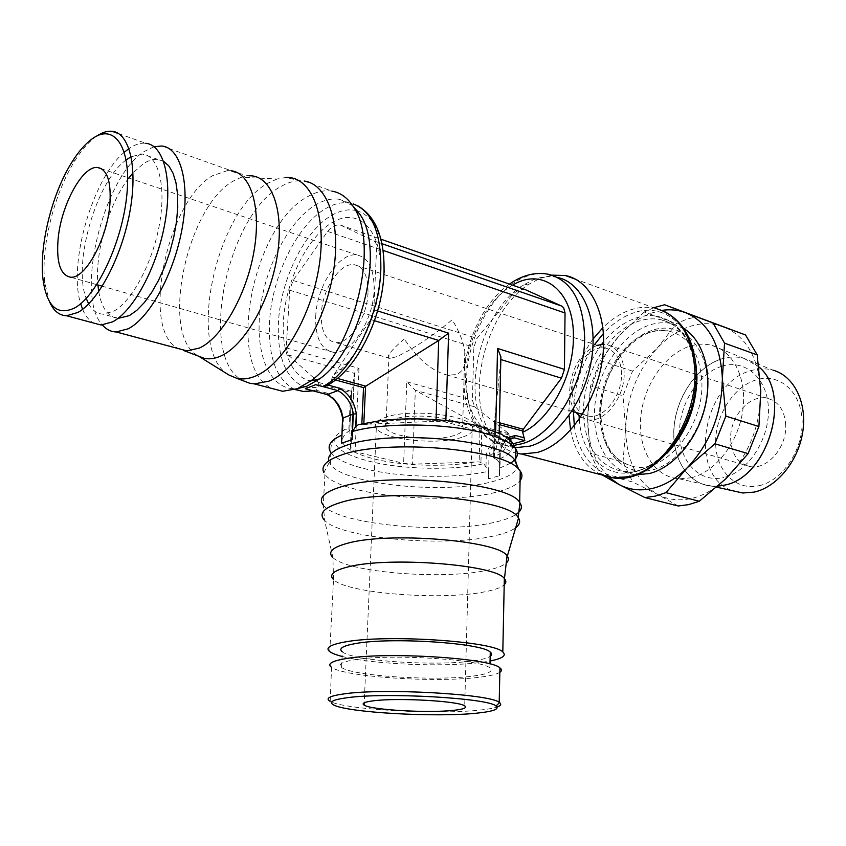 <?xml version="1.0" encoding="UTF-8"?>
<svg xmlns="http://www.w3.org/2000/svg" width="846" height="846" viewBox="0 0 846 846"><rect width="100%" height="100%" fill="white"/><g stroke="black" fill="none" stroke-linecap="round" stroke-linejoin="round"><path stroke-width="0.63" stroke-dasharray="4.23 3.17" d="M509.546 439.55L503 441.073L501.911 439.455C493.821 439.888 488.618 445.017 486.281 454.841L489.02 455.074L500.346 451.415L499.658 450.929L499.468 475.78L488.449 478.804L488.618 471.222L483.838 463.682L479.164 461.874L412.562 464.147L403.627 463.375L355.045 451.732L350.73 449.289L349.747 429.461L345.496 429.144L342.81 431.005L341.816 433.057M352.687 205.726L339.278 199.296C332.245 198.218 324.896 199.762 317.239 203.928C290.654 218.501 266.437 263.444 260.536 306.802C254.456 350.181 267.717 386.982 292.705 388.674L298.014 388.504M161.893 146.009L231.201 170.733L227.606 170.564L249.02 175.82L241.322 177.258L277.076 179.003L285.969 177.427L299.431 180.716L304.264 181.044L331.928 191.122C324.483 189.98 316.721 191.651 308.61 196.145C252.425 224.158 224.592 368.666 272.412 388.589M96.835 136.026L95.249 137.137C88.354 142.318 81.639 150.091 75.104 160.433C53.943 193.501 40.354 248.777 44.891 283.294L49.417 301.493M124.33 152.206C92.394 178.686 67.976 264.153 80.666 303.714M82.612 309.308C85.351 315.886 88.989 320.454 93.515 323.003M163.574 161.311L157.832 159.418C153.147 158.953 148.177 160.497 142.9 164.061L133.012 172.933M128.814 178.009C108.806 203.685 94.773 252.51 97.925 284.986M98.739 291.574C101.615 308.103 108.034 317.049 117.975 318.403M126.16 159.926C96.201 181.256 72.481 264.142 86.218 298.405M88.671 303.894C92.309 310.471 97.121 313.898 103.096 314.162L113.618 311.265C131.891 301.536 152.47 263.339 159.386 224.698C166.461 186.014 158.498 155.41 142.477 154.046L131.151 156.679M227.606 170.564L212.568 175.725C166.218 201.729 140.214 331.886 178.633 348.658M154.067 146.707L144.01 151.635C103.064 177.449 74.511 296.28 102.429 325.001M241.322 177.258L233.454 180.97C186.543 206.614 159.767 334.826 197.488 355.479L198.799 356.251M277.076 179.003L268.14 183.064C215.085 211.183 185.993 351.196 228.885 374.979M299.431 180.716C293.53 180.875 287.46 182.757 281.232 186.353C226.115 215.011 197.446 359.687 243.489 380.88M356.758 210.728C349.419 208.856 341.657 210.072 333.483 214.376C305.702 228.547 280.756 278.524 278.471 322.051C277.012 356.906 285.578 378.522 304.179 386.908M304.581 387.034L318.011 387.68L318.836 383.904L350.667 392.449L351.598 391.497L349.747 429.461M312.925 390.841L315.674 390.112L318.011 387.68M357.858 205.864L349.62 203.04C342.556 201.94 335.185 203.452 327.497 207.566C298.268 222.731 272.063 275.521 269.578 321.469C267.949 357.192 276.409 379.886 294.968 389.541M334.445 374.418C359.55 357.932 381.44 308.737 380.711 268.806C380.277 228.695 358.27 208.37 334.181 221.419C310.07 234.056 288.211 275.151 284.002 313.855C279.571 352.602 293.784 383.576 317.377 381.176L288.126 354.908L286.234 347.886L289.734 290.21L293.044 280.47L327.624 231.392C331.875 226.622 336.031 224.476 340.081 224.941L373.773 240.846C375.751 241.924 376.692 244.367 376.597 248.174L373.816 309.742L370.664 319.524L332.404 377.062L330.733 382.72C357.35 368.274 382.752 317.239 384.105 273.364L384.147 272.243M383.693 255.852C380.711 230.852 372.007 215.889 357.583 210.971M318.836 383.904L317.377 381.176M683.695 328.438L671.523 323.542C664.121 322.03 656.538 322.622 648.755 325.298C621.546 334.741 598.418 369.755 594.918 405.065C591.217 440.385 607.893 471.486 634.384 474.574L636.689 474.775M599.708 413.144C600.639 443.135 612.06 460.975 633.971 466.664C664.956 473.802 703.661 427.6 701.884 382.688C700.065 352.814 688.57 335.492 667.409 330.723L658.188 330.469L648.787 332.541C621.863 341.234 599.391 378.923 599.708 413.144M600.364 414.677C599.951 450.654 623.322 477.239 652.361 469.932C681.379 463.206 708.282 421.615 707.425 382.889C706.992 344.036 679.824 320.327 651.674 330.479C623.481 340.081 600.374 378.797 600.364 414.677M557.514 277.446L556.7 277.276C549.001 275.807 541.07 276.727 532.895 280.037L523.04 285.218C480.75 310.757 460.087 394.786 487.275 430.635C494.424 440.692 503.603 446.36 514.802 447.65L515.309 447.703M551.909 275.151L540.034 278.397L529.67 283.822C485.234 310.619 463.661 398.35 492.235 436.039C498.876 445.387 507.272 451.182 517.414 453.414M328.682 460.922L330.31 464.285C343.73 484.917 447.291 494.931 494.138 481.152C508.837 477.112 516.525 472.015 517.192 465.871M329.242 462.519L323.828 472.597L324.917 474.342C339.225 495.576 448.052 505.908 497.49 491.833C508.932 488.819 516.462 485.096 520.079 480.687M499.838 672.316C496.803 674.23 490.511 675.817 480.94 677.054C438.704 683.008 343.984 677.107 331.537 667.304L330.194 701.366C343.973 709.635 438.069 714.87 480.137 710.058C487.846 709.244 493.482 708.229 497.046 707.013M341.562 667.462C352.338 676.091 436.325 681.337 473.422 676.028C488.237 674.019 493.736 671.343 489.919 667.991C482.03 659.372 389.467 653.556 354.495 659.774C341.805 661.889 337.501 664.448 341.562 667.462L342.313 651.843C353.025 661.054 436.79 666.511 473.813 660.758C482.083 659.584 487.539 658.093 490.183 656.306M329.771 651.653L333.536 579.605C346.511 593.416 442.056 600.723 484.885 591.798C494.656 589.926 501.096 587.589 504.195 584.798M342.101 656.422C372.377 664.501 447.153 667.452 483.203 662.122L490.077 660.99M333.536 579.605L332.912 557.567C347.315 572.509 443.59 580.049 486.968 570.31C496.412 568.343 502.831 565.932 506.225 563.076M324.917 474.342L323.299 505.157L324.653 520.375C341.202 538.775 447.164 547.648 495.46 535.581C504.766 533.424 511.502 530.812 515.669 527.767M323.553 505.453C338.897 525.059 447.439 534.64 496.824 521.76C504.903 519.814 511.1 517.498 515.426 514.833M345.496 429.144C339.986 431.746 336.528 434.569 335.132 437.615C332.436 442.574 330.976 441.993 330.712 452.272L330.913 452.568C336.2 459.283 348.415 464.898 367.555 469.403C403.373 477.884 456.565 478.709 488.618 471.222M335.132 437.615C332.467 447.1 344.322 455.095 370.675 461.609C403.976 469.636 453.35 470.556 483.838 463.682M661.963 310.376L651.589 313.009C639.819 317.292 629.012 324.843 619.187 335.661C599.053 359.148 588.52 386.759 587.621 418.463C587.716 443.6 594.801 463.164 608.856 477.176M632.522 371.087L600.216 360.618L590.624 385.839L623.016 395.822L632.522 371.087L656.908 348.541C636.805 371.415 626.4 398.392 625.702 429.482C626.315 460.404 636.996 482.061 657.754 494.476C667.938 499.785 679.127 501.139 691.33 498.506C703.576 495.693 715.177 489.02 726.132 478.508C748.943 454.831 760.48 425.802 760.766 391.402C758.725 357.921 746.278 336.338 723.425 326.641C712.533 322.696 701.165 322.696 689.321 326.641C677.519 330.723 666.711 338.03 656.908 348.541L676.462 323.637L686.582 319.259L696.861 316.679M758.925 366.942L751.745 361.644L743.729 358.302C736.602 356.367 729.231 356.557 721.638 358.884M691.087 477.789C714.838 472.332 737.712 443.59 742.598 411.738C747.642 379.886 733.852 351.238 712.099 345.464C704.824 343.518 697.305 343.783 689.553 346.268C664.427 354.4 643.224 386.125 640.676 417.956C637.926 449.808 654.487 477.303 679.296 478.857L691.087 477.789M758.989 485.72C782.37 480.835 803.235 449.977 802.093 420.832C801.31 391.592 779.303 372.8 756.493 379.769C733.641 386.315 715.082 415.576 715.653 443.082C715.896 470.651 735.597 491.04 758.989 485.72M717.873 486.175L712.321 486.217C687.988 484.61 671.555 458.098 674.082 427.473C676.409 396.869 697.083 366.498 721.68 358.905C729.273 356.578 736.644 356.378 743.782 358.313L772.98 370.157C765.979 368.243 758.767 368.37 751.333 370.559C702.487 382.561 687.29 475.664 732.213 490.648M743.782 358.313L758.925 366.91M367.999 292.79C367.344 317.567 349.102 344.84 335.323 342.482C325.573 340.409 320.898 330.871 321.311 313.855C322.157 289.321 340.24 261.996 354.442 264.724C363.674 266.86 368.2 276.219 367.999 292.79M404.272 338.982C396.383 345.697 391.296 350.91 389.001 354.622C387.521 357.181 387.88 358.44 390.112 358.418L395.759 356.927C408.121 352.296 435.669 334.107 452.124 319.735C458.976 330.828 463.206 341.319 464.803 351.206C466.484 363.833 463.629 371.627 456.237 374.609L447.619 375.148C432.528 371.553 418.083 359.497 404.272 338.982M621.524 373.995C620.922 359.264 615.592 350.635 605.525 348.097C590.064 344.682 571.801 367.915 572.129 389.805C572.573 404.97 578.125 413.768 588.774 416.2C603.801 419.098 622.053 395.991 621.524 373.995M785.723 425.041C784.612 410.141 778.394 401.194 767.047 398.223C749.556 394.099 729.633 416.983 730.658 439.211C731.61 454.651 738.135 463.777 750.233 466.59C767.195 470.016 786.949 447.301 785.723 425.041M580.726 417.004L588.065 419.775C604.636 422.947 624.782 397.43 624.189 373.149C623.523 356.906 617.643 347.378 606.55 344.576L603.695 344.301M597.128 345.316C580.589 352.856 571.431 367.947 569.654 390.598C569.633 399.545 571.727 406.831 575.915 412.457M315.717 316.383C316.806 285.747 339.383 251.579 357.213 255.048C368.676 257.723 374.313 269.388 374.101 290.041C373.308 321.057 350.477 355.14 333.303 352.253C321.046 349.673 315.177 337.713 315.717 316.383M454.408 435.415C435.309 441.993 390.905 437.403 385.903 428.15C383.894 424.84 386.326 421.953 393.2 419.468C411.716 412.404 458.363 417.237 462.646 426.5C464.613 430.011 461.863 432.983 454.408 435.415M461.8 437.34C437.837 445.493 382.667 439.783 376.301 428.213C373.784 424.11 376.777 420.504 385.268 417.406C408.322 408.491 466.992 414.572 472.248 426.151C474.691 430.572 471.201 434.305 461.8 437.34M721.818 366.286C698.31 373.382 679.105 404.208 679.518 433.046C679.592 461.958 699.674 483.256 723.753 477.546M721.723 366.255C745.199 358.725 767.777 378.247 768.422 408.988C769.437 439.645 747.748 472.258 723.658 477.514M721.596 358.873C696.998 366.466 676.314 396.837 673.987 427.452C671.46 458.077 687.904 484.589 712.237 486.196L717.905 486.143M590.222 453.107L599.729 473.4L632.681 481.987L623.005 461.969L590.222 453.107L587.621 418.463L590.624 385.839M653.662 307.733L644.229 312.026L676.462 323.637M623.005 461.969L625.702 429.482L623.016 395.822M678.175 505.982L657.754 494.476L632.681 481.987M644.229 312.026L619.187 335.661L600.216 360.618M599.729 473.4L603.061 475.463M525.26 289.618C520.903 288.951 516.546 290.707 512.179 294.873L477.028 338.368L473.855 347.209L472.417 400.285L474.743 406.852L508.827 433.649L509.525 438.609M509.726 439.381L510.773 441.802L513.385 443.822L503 441.073M342.535 417.998L343.434 418.463L342.81 431.005M315.674 390.112L326.651 393.02L327.074 394.585M330.733 382.72L328.396 385.163M358.408 424.66L361.802 424.808L361.845 423.814M436.007 421.213L445.81 422.133L495.555 435.373L499.087 437.181L493.895 456.544C524.224 445.091 492.478 423.751 432.644 420.367C415.333 419.309 399.079 419.669 383.873 421.445L367.217 424.269L436.007 421.213L436.06 419.679M363.833 423.37L363.769 424.713L367.217 424.269M363.769 424.713L361.802 424.808M286.234 347.886L359.011 368.37L354.4 373.35L351.598 391.497M349.853 430.265C334.635 441.052 342.958 450.675 374.81 459.145C404.557 466.22 447.449 467.32 475.938 461.736M499.626 468.134L510.201 463.354M500.758 361.612L494.466 421.382L493.652 457.898L497.237 459.843C516.102 452.356 517.466 443.801 501.329 434.199M493.652 457.898L493.895 456.544M497.237 459.843L499.404 462.762M494.476 421.89L495.122 423.476L499.362 424.629M509.334 435.024L481.818 427.642L480.084 425.919L415.323 390.313L406.799 381.81L403.627 463.375M340.081 224.941L380.933 239.207M327.624 231.392L512.179 294.873M118.736 133.679L145.724 143.27C140.468 142.741 134.884 144.507 128.962 148.589M513.321 443.727L503.233 441.062C495.904 441.527 491.177 446.202 489.02 455.074L488.449 478.804M574.318 425.76C578.569 460.245 603.388 483.108 632.522 475.452C665.855 468.441 697.855 418.833 696.427 373.721C696.47 328.132 664.459 300.616 632.3 313.369C621.905 317.187 612.293 323.859 603.484 333.387M594.632 344.481C581.054 364.753 573.979 387.003 573.419 411.219L573.419 411.727M663.306 310.958L654.941 308.198C646.598 306.474 638.032 307.193 629.244 310.345C619.896 313.781 611.129 319.545 602.944 327.614M593.152 338.908C577.712 360.333 569.654 384.285 568.956 410.754L569.009 415.449M579.277 419.13C581.403 454.714 605.895 479.555 635.156 471.73C666.701 465.014 696.84 418.22 695.507 375.666C695.56 332.668 665.368 306.506 634.87 318.456C623.386 322.664 613.012 330.416 603.737 341.71M601.643 344.385C587.177 364.203 579.637 386.432 579.024 411.061L579.087 415.777M695.951 364.605C691.193 339.278 679.423 324.282 660.641 319.629C653.26 318.138 645.678 318.741 637.905 321.459C608.052 331.421 583.243 373.435 583.476 411.526C584.512 446.128 597.773 466.157 623.269 471.634L638.275 470.524C648.353 467.933 657.934 462.149 667.018 453.181M634.384 474.574L623.269 471.634C655.142 477.609 697.305 426.299 695.507 376.248C693.54 343.836 681.918 324.959 660.641 319.629L671.523 323.542M556.7 277.276L548.367 274.263C540.679 272.793 532.769 273.744 524.605 277.086C493.588 289.3 467.267 336.782 466.58 379.188C466.781 417.839 480.01 439.92 506.268 445.408L514.283 445.324M570.585 430.149C574.963 452.324 585.263 467.214 601.506 474.839M512.613 285.197C486.831 299.621 466.347 339.923 465.66 375.878C464.211 411.939 483.045 439.909 509.303 436.293M508.869 438.979C504.29 441.274 501.329 445.578 499.975 451.88L499.447 475.79M507.399 437.858C503.433 440.66 500.853 445.017 499.658 450.929M501.911 439.455L510.773 441.802M486.281 454.841L485.995 466.569M481.818 427.642L480.94 462.297M326.651 393.02C336.031 398.329 341.636 406.81 343.434 418.463M348.869 429.282L350.667 392.449M331.558 378.902L335.418 379.949M445.863 420.547L445.81 422.133M318.656 382.487L351.65 391.36L349.8 429.546M288.126 354.908L354.4 373.35L350.73 449.289M359.011 368.37L355.045 451.732M495.65 431.555L495.555 435.373M500.98 359.582L499.246 437.985M499.404 422.736L494.466 421.382L493.63 457.707M494.328 458.447L495.122 423.476M508.827 433.649L480.084 425.919L479.164 461.874M474.743 406.852L415.323 390.313L412.562 464.147M373.816 309.742L377.591 310.926M376.597 248.174L383.101 250.405M406.799 381.81L472.417 400.285M289.734 290.21L473.855 347.209M370.664 319.524L374.471 320.697M373.773 240.846L381.969 243.69M293.044 280.47L477.028 338.368M332.404 377.062L337.343 378.416M509.472 439.486L508.457 439.888M43.093 280.037L44.891 283.294M72.185 161.723L75.104 160.433M118.133 318.276L103.096 314.162M197.488 355.479L198.62 356.177M295.444 389.393L292.705 388.674M633.971 466.664C612.99 461.556 601.961 443.96 600.882 413.853C600.015 370.262 636.816 324.621 667.409 330.723M514.802 447.65L506.268 445.408C479.682 442.701 462.783 413.007 464.063 377.728C464.792 341.89 483.447 302.17 509.451 284.097M487.275 430.635L492.235 436.039M523.04 285.218L529.67 283.822M333.345 704.803L330.194 701.366M332.912 557.567L324.653 520.375M330.913 452.568L330.31 464.285M743.729 358.302L712.099 345.464M390.112 358.418L335.323 342.482M605.525 348.097L354.442 264.724M767.047 398.223L606.55 344.576M357.213 255.048L101.721 168.872M389.001 354.622L385.903 428.15M376.301 428.213L364.235 702.793M472.248 426.151L464.708 705.892M464.803 351.206L462.646 426.5M333.303 352.253L102.26 286.223M96.772 284.658L70.683 277.202M750.233 466.59L588.065 419.775M588.774 416.2L582.439 414.36M571.843 411.272L447.619 375.148M716.71 487.19L712.321 486.217M712.237 486.196L679.296 478.857M500.028 465.152L500.335 451.394C501.921 444.911 504.734 440.745 508.795 438.926M354.643 372.79L350.921 449.808M490.003 663.962L489.919 667.991M383.873 421.445L380.171 420.684M432.644 420.367L433.427 419.5M499.182 433.12L499.087 437.181M654.941 308.198L575.777 279.328M349.62 203.04L339.278 199.296M157.832 159.418L142.477 154.046"/><path stroke-width="1.27" d="M342.535 417.998C340.473 406.873 335.333 399.069 327.095 394.596L337.956 390.63L339.415 388.134C348.848 393.517 354.485 402.093 356.314 413.874L353.342 414.043L342.556 418.178L341.932 435.098C330.395 440.322 326.662 446.043 330.712 452.272M298.014 388.504L306.918 386.188L319.545 378.902C360.586 351.005 385.459 249.866 359.994 214.45L352.687 205.726M272.412 388.589L282.701 391.275L297.39 388.674L310.651 380.986C353.829 351.555 380.235 244.145 353.459 206.921C347.695 197.837 340.515 192.571 331.928 191.122M49.417 301.493C53.435 310.736 59.157 315.495 66.591 315.77L77.938 312.438C98.199 301.292 121.56 257.163 129.755 212.473C138.109 167.73 129.607 132.632 111.968 131.267C107.231 130.844 102.186 132.42 96.835 136.026M91.527 139.315C84.907 144.296 78.467 151.762 72.185 161.723C51.849 193.544 38.747 246.852 43.093 280.037C46.964 306.717 57.517 316.002 74.765 307.891C97.248 295.666 122.86 240.613 126.974 193.459C131.405 146.104 113.702 122.247 91.527 139.315M128.962 148.589L124.33 152.206M80.666 303.714L82.612 309.308M93.515 323.003L101.023 325.023L112.645 321.85C133.33 311.074 156.838 267.78 164.79 223.756C172.901 179.69 163.838 144.878 145.724 143.27M133.012 172.933L128.814 178.009M97.925 284.986L98.739 291.574M117.975 318.403L129.353 315.611L136.788 310.366L144.306 302.582L151.635 292.494L158.498 280.428L164.632 266.818L169.792 252.15L173.8 236.986L176.486 221.906L177.755 207.46L177.565 194.21L175.947 182.609L172.986 173.07L168.809 165.901L163.574 161.311M131.151 156.679L126.16 159.926M86.218 298.405L88.671 303.894M178.633 348.658L186.903 350.868L199.423 348.055C221.737 337.924 246.292 295.487 253.895 251.812C261.678 208.105 250.987 173.018 231.201 170.733M102.429 325.001C106.268 329.443 110.847 331.769 116.166 331.96L128.18 328.808C149.668 317.948 173.98 273.755 182.091 228.663C190.361 183.54 180.769 147.796 161.893 146.009L154.067 146.707M198.799 356.251L204.15 358.281C209.29 359.444 214.831 358.704 220.785 356.039C244.61 345.665 270.614 300.182 277.446 254.646C284.489 209.047 270.974 174.667 249.02 175.82M198.62 356.177L228.885 374.979L236.584 378.247C242.421 379.632 248.692 378.923 255.418 376.121C282.501 365.218 311.952 315.241 319.323 264.819C326.958 214.334 311.021 176.275 285.969 177.427M243.489 380.88L249.633 383.217L254.371 383.904L268.869 381.165C295.561 370.601 324.589 323.362 333.049 273.945C341.721 224.497 328.121 184.354 304.264 181.044M294.968 389.541L303.291 391.455L312.925 390.841M384.147 272.243L383.693 255.852M357.583 210.971L356.758 210.728M339.415 388.134L328.396 385.163L322.834 386.569C351.354 372.377 379.357 317.197 380.827 269.726C381.324 233.062 372.113 211.119 353.184 203.897M322.834 386.569L315.706 384.666L305.311 388.758L312.396 390.641M636.689 474.775L649.411 473.517C673.49 467.69 697.358 439.603 705.13 406.482C712.988 373.382 703.512 340.557 683.695 328.438M515.309 447.703L530.135 446.106C557.546 438.524 585.125 400.507 591.555 359.317C598.207 318.117 582.524 282.691 557.514 277.446M517.414 453.414L521.443 454.027L537.369 452.462C566.376 444.626 595.595 404.462 602.172 361.02C608.983 317.567 591.946 280.523 565.35 275.521L551.909 275.151M517.192 465.871L515.595 460.985L514.125 459.198C499.69 439.317 387.997 429.673 346.257 445.408C333.292 449.913 327.434 455.085 328.682 460.922M520.079 480.687C522.49 477.599 522.553 474.395 520.258 471.063L518.767 469.297C503.846 448.782 385.49 438.704 341.562 454.968C326.63 460.108 320.719 465.987 323.828 472.597M481.395 426.828C467.574 423.159 451.584 420.716 433.427 419.5C414.508 418.336 396.763 418.738 380.171 420.684L358.408 424.66L355.722 426.532L352.528 431.46C384.147 422.186 447.703 423.042 484.547 433.3C501.001 437.794 511.365 442.944 515.626 448.75C510.931 438.365 508.922 439.021 501.329 434.199L481.395 426.828M497.046 707.013C500.895 705.659 501.71 704.189 499.5 702.571L499.203 702.381C490.394 694.048 383.936 687.978 344.269 693.857C329.972 695.846 325.171 698.278 329.855 701.175M346.976 697.749C332.901 699.653 328.354 702.011 333.345 704.803C346.416 712.618 437.128 717.62 477.535 713.083C493.546 711.38 499.711 709.033 496.031 706.029C488.681 698.119 385.543 692.176 346.976 697.749M499.838 672.316C501.942 670.92 501.964 669.45 499.933 667.906C491.198 658.114 385.427 651.473 345.94 658.611C331.706 661.012 326.905 663.909 331.537 667.304M490.183 656.306C492.044 654.984 492.076 653.588 490.278 652.129C482.421 642.928 390.133 636.879 355.235 643.605C342.577 645.889 338.273 648.639 342.313 651.843M504.195 584.798C506.289 582.831 506.373 580.779 504.459 578.643L504.332 578.505C495.587 564.61 388.272 556.277 348.118 566.905C333.673 570.5 328.766 574.688 333.398 579.478M490.077 660.99C502.503 658.537 506.743 655.544 502.81 651.991C493.905 641.215 385.078 634.098 344.534 642.051C329.94 644.737 325.023 647.93 329.771 651.653C332.055 653.313 336.158 654.91 342.101 656.422M506.225 563.076C508.732 560.877 509.091 558.582 507.314 556.182L507.05 555.854C498.854 540.573 388.621 531.478 347.431 543.291C332.541 547.309 327.592 551.962 332.573 557.25M515.669 527.767C519.73 524.721 520.681 521.496 518.524 518.069L518.186 517.583C509.546 498.643 386.093 487.634 340.441 502.566C324.018 507.621 318.604 513.395 324.198 519.899M515.426 514.833C521.316 511.121 522.817 507.114 519.899 502.799L519.687 502.503C510.032 482.685 385.85 471.508 339.955 487.18C323.584 492.425 318.033 498.421 323.299 505.157M341.932 435.098L341.52 443.219L352.116 439.656L353.342 414.043C351.619 403.373 346.49 395.568 337.956 390.63L315.695 384.676M748.107 453.625L714.923 443.79L725.857 416.126L758.904 426.532L748.107 453.625L726.132 478.508L699.272 501.276L688.665 504.628L678.175 505.982L644.895 497.554L655.354 496.116L665.95 492.636L687.259 467.732C710.164 443.367 721.86 413.609 722.368 378.448C720.538 344.269 708.271 322.347 685.546 312.682C678.048 309.911 670.18 309.139 661.963 310.376M608.856 477.176L619.05 484.525C629.138 489.876 640.274 491.177 652.446 488.417C664.66 485.445 676.271 478.55 687.259 467.732L714.923 443.79M712.998 322.982L745.516 334.963L757.202 354.897L724.546 343.169L712.998 322.982L664.586 304.772L653.662 307.733M664.586 304.772L745.516 334.963M665.95 492.636L699.272 501.276M723.838 485.234C767.703 478.276 792.755 394.448 758.925 366.942M732.213 490.648L742.767 492.996L754.093 492.118C776.829 487.285 798.413 461.049 802.78 431.767C807.317 402.474 793.908 375.846 772.98 370.157M758.925 366.91C792.808 394.373 767.777 478.286 723.89 485.244L717.873 486.175M603.695 344.301L597.128 345.316M58.12 238.91C61.113 205.018 82.601 165.33 97.66 167.497C107.326 169.401 111.386 181.827 109.843 204.764C107.093 239.323 85.139 279.095 70.683 277.202C60.394 275.288 56.206 262.524 58.12 238.91M453.953 710.312C429.007 713.252 371.161 709.995 364.14 705.13C361.379 703.407 364.415 701.969 373.245 700.837C397.218 697.538 459.018 701.038 464.708 705.892C467.341 707.742 463.756 709.223 453.953 710.312M575.915 412.457L580.726 417.004M717.905 486.143L723.774 485.234M757.202 354.897L760.766 391.402L758.904 426.532M725.857 416.126L722.368 378.448L724.546 343.169M603.061 475.463L619.05 484.525L644.895 497.554M507.399 437.858L515.288 435.447L514.178 437.794L509.546 439.55M509.525 438.609L509.726 439.381M361.845 423.814L363.526 387.616L438.704 340.441L448.623 333.144L445.863 420.547M352.126 439.645L352.528 431.46M510.201 463.354C517.202 458.987 519.084 454.217 515.827 449.046L515.626 448.75M495.65 431.555L497.543 348.446L500.874 356.779L500.758 361.612M513.321 443.727L524.827 440.639L522.691 432.264L523.283 429.271L561.48 378.183L564.43 369.364L565.043 312.999L563.637 307.701L561.765 306.104L525.26 289.618L380.933 239.207M603.484 333.387L594.632 344.481M602.944 327.614L593.152 338.908M601.506 474.839L613.213 477.874L629.382 476.668C663.528 469.509 696.417 418.527 694.947 372.177C692.916 336.274 679.581 314.945 654.941 308.198M603.737 341.71L601.643 344.385M579.087 415.777L579.277 419.13M573.419 411.727L574.318 425.76M667.018 453.181C686.434 432.454 696.417 407.127 696.967 377.189L695.951 364.605M514.283 445.324L521.58 443.833C553.506 435.859 585.125 383.925 584.639 337.48C583.402 301.377 571.314 280.312 548.367 274.263C535.338 271.809 522.373 275.087 509.451 284.097M569.009 415.449L570.585 430.149M663.306 310.958C683.991 321.237 695.031 341.964 696.417 373.139C698.574 427.812 652.467 484.652 613.213 477.874L521.443 454.027M522.691 432.264C549.593 420.335 573.599 376.354 573.398 337.533C574.508 291.045 542.656 266.437 512.613 285.197M524.827 440.639L514.178 437.794L508.869 438.979M305.321 388.758L327.497 394.617C335.999 399.502 341.107 407.233 342.81 417.818L341.541 443.219M335.418 379.949L363.526 387.616M356.314 413.874L355.722 426.532M374.471 320.697L438.704 340.441L436.06 419.679M337.343 378.416L365.557 386.125L363.833 423.37M377.591 310.926L448.623 333.144M497.543 348.446L564.43 369.364M383.101 250.405L565.043 312.999M500.98 359.582L561.48 378.183M499.404 422.736L523.283 429.271M499.362 424.629L522.712 430.995M515.288 435.447L524.171 437.826M381.969 243.69L561.765 306.104M101.023 325.023L66.591 315.77M118.726 318.445L118.133 318.276M186.903 350.868L116.166 331.96M183.381 350.392L204.15 358.281M236.584 378.247L249.633 383.217M282.701 391.275L254.371 383.904M312.756 390.81L307.066 391.444M325.795 386.178C356.039 371.267 382.667 318.17 384.031 271.968C384.708 238.509 375.984 216.481 357.858 205.864M303.291 391.455L295.444 389.393M101.721 168.872L97.66 167.497M364.235 702.793L364.14 705.13M102.26 286.223L96.772 284.658M582.439 414.36L571.843 411.272M742.767 492.996L716.71 487.19M509.472 439.486L512.845 437.868L508.795 438.926M312.491 390.725L327.296 394.638M515.827 449.046L515.595 460.985M520.258 471.063L519.687 502.503M518.186 517.583L519.899 502.799M507.314 556.182L518.524 518.069M504.459 578.643L507.05 555.854M504.332 578.505L502.81 651.991M490.278 652.129L490.003 663.962M499.933 667.906L499.203 702.381M496.031 706.029L499.5 702.571M514.125 459.198L518.767 469.297M500.874 356.779L499.182 433.12M575.777 279.328L565.35 275.521M118.736 133.679L111.968 131.267M359.994 214.45L353.459 206.921M319.545 378.902L310.651 380.986"/></g></svg>

